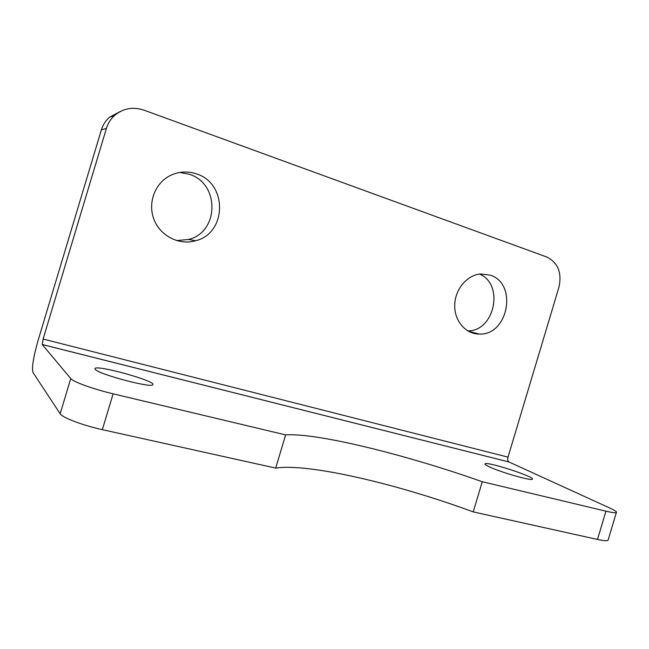 <?xml version="1.0" encoding="UTF-8"?>
<svg xmlns="http://www.w3.org/2000/svg" width="649" height="649" viewBox="0 0 649 649"><rect width="100%" height="100%" fill="white"/><g stroke="black" fill="none" stroke-linecap="round" stroke-linejoin="round"><path stroke-width="0.97" d="M120.722 111.263L109.373 117.307C105.56 120.738 102.891 124.949 101.358 129.922L106.436 128.332C108.01 123.221 110.744 118.905 114.654 115.376C123.253 108.294 132.996 106.541 143.875 110.111L546.742 256.996C557.986 262.675 562.058 272.726 558.959 287.15L508.013 457.131C507.453 459.468 507.753 461.074 508.938 461.95L610.117 508.191C615.057 510.463 617.134 511.915 616.355 512.532C615.357 513.026 611.885 512.572 605.947 511.185L597.478 539.449C603.448 540.747 606.961 541.055 608.016 540.357L608.202 539.733M106.436 128.332L43.11 339.046L42.25 344.538L70.749 378.578L60.17 413.786L33.026 372.575C31.631 367.853 33.383 356.926 38.283 339.8L101.358 129.922M196.314 173.843C227.799 183.229 227.012 233.299 195.641 240.738C179.562 245.492 160.83 236.39 154.219 220.076C147.437 203.827 154.47 183.748 169.673 175.847C178.272 171.514 187.155 170.849 196.314 173.843M489.979 275.087C517.934 283.24 508.41 335.492 479.36 334.065C465.901 334.219 454.422 321.125 454.706 305.411C454.819 289.705 466.745 275.2 480.349 273.975L489.979 275.087M60.17 413.786C62.231 417.615 82.764 425.395 102.355 429.654L113.121 393.821C93.626 389.246 72.996 381.782 70.749 378.578M113.121 393.821L285.641 434.903C317.191 432.688 406.509 454.876 482.264 481.728L605.947 511.185M95.241 369.443L94.892 368.551C96.49 364.438 156.709 381.263 152.823 384.679C152.458 388.508 99.159 374.481 95.241 369.443M488.575 466.477C485.728 465.098 484.552 464.205 485.038 463.8C487.001 461.252 536.269 477.266 532.326 479.222C531.28 481.136 499.122 471.782 488.575 466.477M482.264 481.728L473.218 511.899C397.772 484.016 308.105 462.972 275.679 468.091L285.641 434.903M597.478 539.449L473.218 511.899M176.593 240.592L188.575 239.457C219.257 232.22 219.979 183.375 189.175 174.232L179.708 172.447M467.775 330.893C494.716 331.331 504.508 284.205 479.481 274.081M275.679 468.091L102.355 429.654M43.11 339.046L508.013 457.131M42.25 344.538L509.011 461.983M109.373 117.307L114.654 115.376M608.016 540.357L616.355 512.532M188.575 239.457L195.641 240.738M468.464 331.29L479.36 334.065M42.234 344.505L508.938 461.95"/></g></svg>
